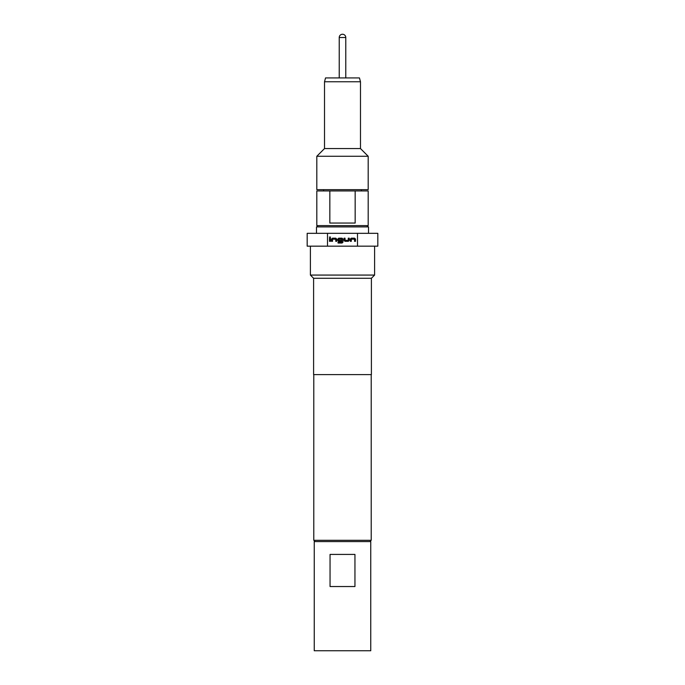 <?xml version="1.0" encoding="UTF-8"?>
<svg xmlns="http://www.w3.org/2000/svg" width="685" height="685" viewBox="0 0 685 685"><rect width="100%" height="100%" fill="white"/><g stroke="black" fill="none" stroke-linecap="round" stroke-linejoin="round"><path stroke-width="1.03" d="M329.382 237.061L330.572 237.061L329.382 237.061M368.188 225.622L368.188 190.944L355.164 190.944L355.164 223.053L329.836 223.053L329.836 190.944L316.812 190.944L316.812 225.622L368.188 225.622L366.903 226.906M359.454 77.919L360.481 81.755L360.481 148.559L368.188 156.266L368.188 189.659L316.812 189.659L316.812 156.266L324.519 148.559L324.519 81.755L325.546 77.919L359.454 77.919M316.496 233.328L316.496 226.906L368.513 226.906L368.513 233.328M330.05 586.531L330.05 554.422L354.95 554.422L354.95 586.531L330.05 586.531M370.756 541.578L314.244 541.578L314.244 650.75L370.756 650.75L370.756 541.578M315.074 541.578L313.79 540.294L371.21 540.294L371.21 374.609M313.602 278.281L371.398 278.281L371.398 374.609L313.602 374.609L313.602 278.281L310.391 275.07L374.609 275.07L374.609 246.172M327.507 246.172L327.507 233.328L307.18 233.328L307.18 246.172L377.82 246.172L377.82 233.328L357.493 233.328L357.493 246.172M327.507 233.328L357.493 233.328M350.335 241.325L350.335 239.082L351.234 238.183L354.607 238.183L355.506 239.082L355.506 241.325L354.539 241.325L354.539 239.211L351.362 239.142L351.294 241.325L350.335 241.325M348.34 241.325L344.975 241.325L344.075 240.426L344.075 238.183L345.034 238.183L345.034 240.298L348.211 240.367L348.28 238.183L349.239 238.183L349.239 240.426L348.34 241.325M338.039 243.029L338.039 242.07L341.849 242.07L341.909 239.211L338.733 239.142L338.673 240.298L341.472 240.367L341.472 241.325L338.707 241.325L337.808 240.426L337.808 239.082L338.707 238.183L342.08 238.183L342.979 239.082L342.979 242.13L342.08 243.029L338.039 243.029M331.549 241.325L331.549 239.082L332.448 238.183L335.821 238.183L336.72 239.082L336.72 241.325L335.753 241.325L335.753 239.211L332.576 239.142L332.516 241.325L331.549 241.325M329.494 241.325L329.494 238.183L330.461 238.183L330.461 241.325L329.494 241.325M368.188 156.266L316.812 156.266M360.481 148.559L324.519 148.559M360.481 81.755L324.519 81.755M329.836 190.944L355.164 190.944M332.576 239.142L332.508 240.324M335.753 239.211L335.119 239.159M338.673 240.298L339.229 240.358M341.909 239.211L341.276 239.159M348.211 240.367L348.28 239.193M345.034 240.298L345.668 240.358M351.362 239.142L351.294 240.324M354.539 239.211L353.905 239.159M345.779 77.919L345.779 37.521L339.229 37.521L339.229 77.919M361.449 190.944L361.449 189.659M369.926 541.578L371.21 540.294M371.398 278.281L374.609 275.07M313.79 540.294L313.79 374.609M310.391 275.07L310.391 246.172M318.097 226.906L316.812 225.622M323.56 190.944L323.56 189.659M345.779 37.521A3.271 3.271 0 0 0 342.5 34.25A3.271 3.271 0 0 0 339.229 37.521"/></g></svg>
